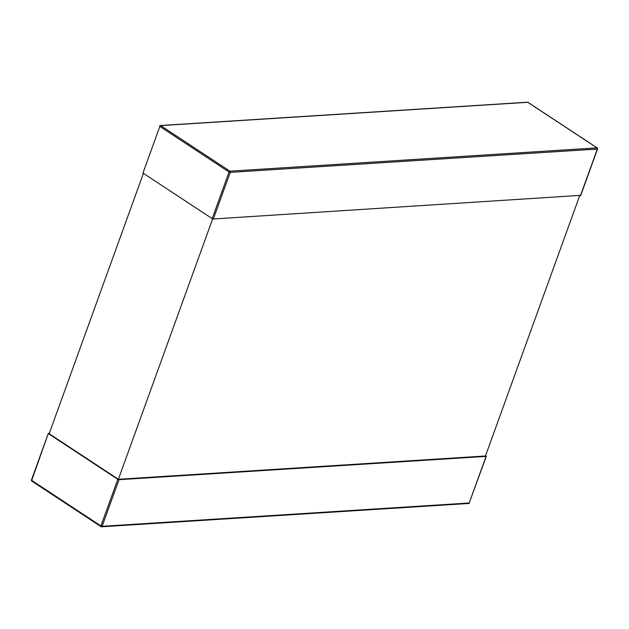 <?xml version="1.0" encoding="UTF-8"?>
<svg xmlns="http://www.w3.org/2000/svg" width="629" height="629" viewBox="0 0 629 629"><rect width="100%" height="100%" fill="white"/><g stroke="black" fill="none" stroke-linecap="round" stroke-linejoin="round"><path stroke-width="0.94" d="M580.567 195.352L213.365 218.978L212.177 218.609L229.05 172L159.837 126.437L142.964 173.054L212.177 218.609M142.964 173.054L159.837 126.437A0.888 0.503 123.4 0 1 160.694 125.611L229.915 171.174L597 147.87L527.786 102.307L160.694 125.611A0.888 0.676 -93.6 0 0 160.356 125.517A0.888 0.888 0 0 0 159.577 126.099L159.797 125.997M579.679 195.721L485.462 455.986L118.378 479.29L49.156 433.727L143.412 173.352M212.657 218.845L118.378 479.29M485.588 455.648L486.075 456.387L118.991 479.691L117.804 479.329L100.923 525.938L31.709 480.383L48.323 433.428L49.321 433.279M48.582 433.766L117.804 479.329M580.457 195.674L597.33 149.057L230.238 172.362L213.365 218.978M527.44 102.213A0.888 0.676 86.4 0 1 527.786 102.307A0.888 0.503 123.4 0 1 527.983 102.354A0.888 0.888 0 0 0 527.44 102.213L160.356 125.517M528.108 102.519A0.888 0.503 123.4 0 0 527.983 102.354L597.204 147.917A0.888 0.503 123.4 0 0 597 147.87A0.888 0.676 -93.6 0 1 597.33 149.057L597.393 148.696M229.05 172L230.238 172.362A0.888 0.676 86.4 0 0 229.915 171.174A0.888 0.503 123.4 0 0 229.05 172M597.353 148.381A0.888 0.503 123.4 0 0 597.204 147.917A0.888 0.888 0 0 1 597.55 148.963L580.677 195.572M486.075 456.387L469.203 503.003L102.118 526.308L118.991 479.691M31.67 479.943L31.709 480.383A0.888 0.503 -56.6 0 0 31.796 481.083L101.017 526.646A0.888 0.503 -56.6 0 1 100.923 525.938L102.118 526.308A0.888 0.676 -93.6 0 1 101.56 526.788L468.644 503.483A0.888 0.888 0 0 0 469.423 502.901L469.32 502.681M32 481.13A0.888 0.503 -56.6 0 1 31.796 481.083A0.888 0.888 0 0 1 31.45 480.037L48.323 433.428M101.214 526.693A0.888 0.503 -56.6 0 1 101.017 526.646A0.888 0.888 0 0 0 101.56 526.788A0.888 0.676 -93.6 0 1 101.214 526.693M468.644 503.483A0.888 0.676 86.4 0 0 469.203 503.003L486.296 456.284"/></g></svg>
